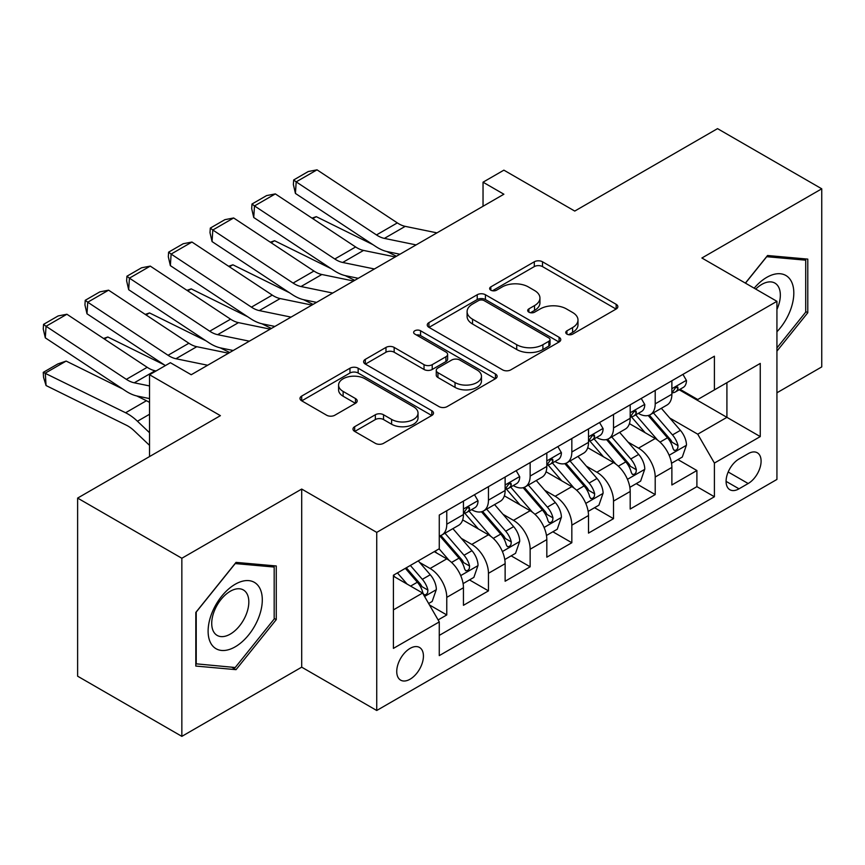 <?xml version="1.0" encoding="UTF-8"?>
<svg xmlns="http://www.w3.org/2000/svg" width="865" height="865" viewBox="0 0 865 865"><rect width="100%" height="100%" fill="white"/><g stroke="black" fill="none" stroke-linecap="round" stroke-linejoin="round"><path stroke-width="1.3" d="M566.943 334.128A4.055 2.336 0 0 0 572.673 334.128L616.15 309.032A5.785 3.341 0 0 0 617.848 306.664A5.785 3.341 0 0 0 616.15 304.307L542.496 261.781A5.785 3.341 0 0 0 534.311 261.781L490.833 286.877A4.055 2.336 0 0 0 489.655 288.532A4.055 2.336 0 0 0 490.833 290.186A4.055 2.336 0 0 0 496.564 290.186L502.197 286.942A18.522 10.694 0 0 1 528.385 286.942L534.516 290.489A18.522 10.694 0 0 1 539.944 298.047A18.522 10.694 0 0 1 534.516 305.604L528.893 308.848A4.055 2.336 0 0 0 527.704 310.503A4.055 2.336 0 0 0 528.893 312.157A4.055 2.336 0 0 0 534.624 312.157L540.247 308.913A18.522 10.694 0 0 1 566.434 308.913L572.576 312.46A18.522 10.694 0 0 1 577.993 320.018A18.522 10.694 0 0 1 572.576 327.575L566.943 330.819A4.055 2.336 0 0 0 565.764 332.474A4.055 2.336 0 0 0 566.943 334.128L566.943 330.819M410.086 679.198A18.868 10.888 120 0 0 422.412 662.579A18.868 10.888 120 0 0 419.514 647.452A18.868 10.888 120 0 0 410.086 648.393A18.868 10.888 120 0 0 397.759 665.012A18.868 10.888 120 0 0 400.646 680.139A18.868 10.888 120 0 0 410.086 679.198M354.682 426.683A5.785 3.341 0 0 0 352.985 429.04A5.785 3.341 0 0 0 354.682 431.408L375.345 443.334A5.785 3.341 0 0 0 383.53 443.334L431.808 415.46A5.785 3.341 0 0 0 433.506 413.092A5.785 3.341 0 0 0 431.808 410.734L358.153 368.209A5.785 3.341 0 0 0 349.968 368.209L301.69 396.084A5.785 3.341 0 0 0 299.993 398.451A5.785 3.341 0 0 0 301.69 400.809L326.646 415.222A5.785 3.341 0 0 0 334.831 415.222L355.493 403.295A5.785 3.341 0 0 0 357.191 400.928A5.785 3.341 0 0 0 355.493 398.57L343.124 391.423A15.484 8.942 0 0 1 338.583 385.098A15.484 8.942 0 0 1 348.141 376.848A15.484 8.942 0 0 1 365.008 378.784L413.502 406.777A15.484 8.942 0 0 1 418.033 413.092A15.484 8.942 0 0 1 408.475 421.352A15.484 8.942 0 0 1 391.607 419.417L383.53 414.746A5.785 3.341 0 0 0 375.345 414.746L354.682 426.683L354.682 431.408M776.932 392.786L821.75 366.911L821.75 188.808L717.528 128.636L574.749 211.071L503.884 170.156L483.038 182.191L503.884 194.225L191.219 374.74L170.383 362.705L149.537 374.74L149.537 456.569M181.845 558.26L181.845 736.364L301.701 667.164L301.701 489.06L181.845 558.26L77.623 498.089L220.402 415.654L149.537 374.74M301.701 489.06L376.729 532.386L776.932 301.323L776.932 479.437L376.729 710.489L376.729 532.386M821.75 188.808L701.893 258.008L776.932 301.323M502.597 369.863A5.785 3.341 0 0 0 510.782 369.863L559.071 341.989A5.785 3.341 0 0 0 560.769 339.621A5.785 3.341 0 0 0 559.071 337.264L485.416 294.738A5.785 3.341 0 0 0 477.231 294.738L428.943 322.613A5.785 3.341 0 0 0 427.256 324.981A5.785 3.341 0 0 0 428.943 327.338L502.597 369.863M416.443 335.004A4.055 2.336 0 0 1 420.563 335.577L420.563 330.765L495.44 373.994A5.785 3.341 0 0 1 497.137 376.361A5.785 3.341 0 0 1 495.44 378.719L447.151 406.593A5.785 3.341 0 0 1 438.977 406.593L365.322 364.079L365.322 359.353A5.785 3.341 0 0 0 363.624 361.711A5.785 3.341 0 0 0 365.322 364.079M365.322 359.353L385.985 347.416A5.785 3.341 0 0 1 394.17 347.416L424.034 364.662A5.785 3.341 0 0 0 432.219 364.662L445.929 356.748A5.785 3.341 0 0 0 447.627 354.391A5.785 3.341 0 0 0 445.929 352.023L414.832 334.074A4.055 2.336 0 0 1 413.643 332.42A4.055 2.336 0 0 1 416.141 330.257A4.055 2.336 0 0 1 420.563 330.765M181.845 736.364L77.623 676.192L77.623 498.089M438.123 619.935L446.772 614.939L429.473 604.949M419.622 562.445L430.1 568.489A23.582 13.613 60 0 1 446.772 597.369L463.445 587.735L463.445 605.305L488.455 590.871L469.49 579.918M461.315 538.376L471.782 544.42A23.582 13.613 60 0 1 488.455 573.3L505.128 563.677L505.128 581.237L530.148 566.802L511.172 555.849M503.008 514.307L513.475 520.352A23.582 13.613 60 0 1 530.148 549.232L546.821 539.609L546.821 557.179L571.83 542.733L552.865 531.78M544.691 490.239L555.157 496.283A23.582 13.613 60 0 1 571.83 525.163L588.503 515.54L588.503 533.11L613.523 518.665L594.547 507.712M586.384 466.17L596.85 472.214A23.582 13.613 60 0 1 613.523 501.095L630.196 491.471L630.196 509.042L655.205 494.596L655.205 477.026A23.582 13.613 -120 0 0 638.532 448.146L628.066 442.101M636.24 483.643L655.205 494.596M463.445 587.735A23.582 13.613 -120 0 0 446.772 558.855L434.262 551.632M505.128 563.677A23.582 13.613 -120 0 0 488.455 534.786L462.678 519.908M546.821 539.609A23.582 13.613 -120 0 0 530.148 510.718L504.36 495.84M588.503 515.54A23.582 13.613 -120 0 0 571.83 486.649L546.053 471.771M630.196 491.471A23.582 13.613 -120 0 0 613.523 462.58L587.735 447.702M748.171 453.682L739.002 458.98A18.273 10.553 120 0 0 727.065 475.08A18.273 10.553 120 0 0 729.865 489.731A18.273 10.553 120 0 0 739.002 488.822L748.171 483.524A18.273 10.553 120 0 0 760.108 467.424A18.273 10.553 120 0 0 757.308 452.773A18.273 10.553 120 0 0 748.171 453.682M393.413 609.879L422.596 593.033L439.269 621.913L439.269 655.616L714.404 496.759L714.404 463.067L697.731 434.187L669.759 418.033M439.269 621.913L393.413 648.393L393.413 575.225L439.269 548.745L439.269 515.053L714.404 356.207L714.404 389.899L760.259 363.419L760.259 436.587L714.404 463.067M471.566 509.636L471.782 509.755A23.582 13.613 60 0 0 483.578 510.923L500.251 501.3A23.582 13.613 -120 0 0 505.128 490.509L505.128 477.026M513.248 485.568L513.475 485.687A23.582 13.613 60 0 0 525.26 486.854L541.933 477.231A23.582 13.613 -120 0 0 546.821 466.44L546.821 452.957M554.941 461.499L555.157 461.618A23.582 13.613 60 0 0 566.953 462.786L583.626 453.163A23.582 13.613 -120 0 0 588.503 442.372L588.503 428.889M596.623 437.43L596.85 437.549A23.582 13.613 60 0 0 608.636 438.717L625.309 429.094A23.582 13.613 -120 0 0 630.196 418.303L630.196 404.82M439.269 635.397L696.898 486.649L696.898 470.528L671.878 484.973L671.878 467.403A23.582 13.613 -120 0 0 655.205 438.523L629.428 423.634M638.316 413.362L638.532 413.481A23.582 13.613 -120 0 0 650.329 414.649A23.582 13.613 -120 0 0 655.205 403.858L655.205 390.375M650.329 414.649L667.002 405.025A23.582 13.613 -120 0 0 671.878 394.235L671.878 380.751M446.772 510.718L446.772 524.201A23.582 13.613 60 0 1 441.885 534.992A23.582 13.613 60 0 1 439.269 535.943M441.885 534.992L458.558 525.369A23.582 13.613 -120 0 0 463.445 514.567L463.445 501.095M488.455 486.649L488.455 500.132A23.582 13.613 60 0 1 483.578 510.923M530.148 462.58L530.148 476.064A23.582 13.613 60 0 1 525.26 486.854M571.83 438.512L571.83 451.995A23.582 13.613 60 0 1 566.953 462.786M613.523 414.443L613.523 427.926A23.582 13.613 60 0 1 608.636 438.717M613.523 501.095L613.523 518.665M571.83 525.163L571.83 542.733M530.148 549.232L530.148 566.802M488.455 573.3L488.455 590.871M446.772 597.369L446.772 614.939M422.596 593.033L393.413 576.187M697.731 434.187L726.914 417.341L726.914 382.676L760.259 363.419M679.166 389.769L760.259 436.587M679.998 389.293L697.731 399.522L714.404 389.899M301.701 667.164L376.729 710.489M483.038 182.191L483.038 206.259M677.922 459.575L696.898 470.528M696.898 486.649L714.404 496.759M776.932 351.125L807.78 312.741L807.78 259.111L767.558 255.51L745.37 283.104M195.814 666.061L236.037 669.661L276.27 619.61L276.27 565.97L236.037 562.38L195.814 612.431L195.814 666.061M805.704 311.541L807.78 312.741M274.183 618.41L276.27 619.61M231.788 667.207L236.037 669.661M568.565 334.701L572.576 332.387A18.522 10.694 0 0 0 577.993 324.829L577.993 320.018M539.944 298.047L539.944 302.858A18.522 10.694 0 0 1 534.516 310.416L530.515 312.73M616.075 309.075L542.496 266.593A5.785 3.341 0 0 0 534.311 266.593L492.455 290.759M558.995 342.032L485.416 299.55A5.785 3.341 0 0 0 477.231 299.55L429.029 327.381M548.843 341.275A4.055 2.336 0 0 0 550.032 339.621A4.055 2.336 0 0 0 548.843 337.966L484.184 300.642A4.055 2.336 0 0 0 478.464 300.642L472.528 304.069A18.522 10.694 0 0 0 467.1 311.627A18.522 10.694 0 0 0 472.528 319.185L516.719 344.703A18.522 10.694 0 0 0 542.906 344.703L548.843 341.275L548.843 346.087A4.055 2.336 0 0 0 550.032 344.432L550.032 339.621M467.1 311.627L467.1 316.439A18.522 10.694 0 0 0 472.528 323.997L472.528 319.185M548.843 346.087L542.906 349.514A18.522 10.694 0 0 1 516.719 349.514L472.528 323.997M365.398 364.122L385.985 352.228L385.985 347.416M447.627 354.391L447.627 359.202A5.785 3.341 0 0 1 445.929 361.559L432.219 369.474A5.785 3.341 0 0 1 424.034 369.474L394.17 352.228A5.785 3.341 0 0 0 385.985 352.228M420.563 335.577L495.364 378.762M455.033 382.557A15.484 8.942 0 0 0 471.901 384.493A15.484 8.942 0 0 0 481.459 376.243A15.484 8.942 0 0 0 476.929 369.917L459.845 360.056A5.785 3.341 0 0 0 451.66 360.056L437.95 367.971A5.785 3.341 0 0 0 436.252 370.339A5.785 3.341 0 0 0 437.95 372.696L455.033 382.557L455.033 387.369A15.484 8.942 0 0 0 471.901 389.315A15.484 8.942 0 0 0 481.459 381.054L481.459 376.243M436.252 370.339L436.252 375.15A5.785 3.341 0 0 0 437.95 377.508L437.95 372.696M455.033 387.369L437.95 377.508M418.033 413.092L418.033 417.903A15.484 8.942 0 0 1 408.475 426.164A15.484 8.942 0 0 1 391.607 424.228L383.53 419.557A5.785 3.341 0 0 0 375.345 419.557L354.758 431.451M338.583 385.098L338.583 389.91A15.484 8.942 0 0 0 343.124 396.235L343.124 391.423M355.418 403.339L343.124 396.235M431.732 415.503L358.153 373.02A5.785 3.341 0 0 0 349.968 373.02L301.766 400.852M671.532 463.272L682.301 457.055L686.475 445.01A15.624 9.018 -120 0 0 680.387 430.348L661.336 408.291M312.006 218.131L316.276 216.661L372.869 244.611M386.925 251.553L396.44 256.256M657.53 440.036L635.753 414.832M645.139 432.705L632.499 418.076A37.433 21.614 -120 0 0 631.342 416.768M648.199 415.503L667.466 437.809A15.624 9.018 60 0 1 673.035 448.567L674.17 450.416L676.279 450.124L677.695 448.405L678.041 445.68A15.624 9.018 -120 0 0 672.473 434.922L653.421 412.864M649.334 415.135L670.029 439.106A7.958 4.595 60 0 1 672.04 442.22L678.041 445.68M316.276 216.661L312.806 218.661M416.108 244.903L384.384 238.394A29.475 17.019 60 0 1 376.48 234.934L296.176 181.866L295.43 193.436L375.734 246.503A44.212 25.528 -120 0 0 387.574 251.693L399.944 254.234M682.928 374.372L686.475 380.514A15.624 9.018 60 0 1 683.242 387.423L675.316 391.996A15.624 9.018 -120 0 0 678.041 388.396L677.706 387.012L675.76 387.401L673.035 391.283A15.624 9.018 60 0 1 671.878 393.51M436.944 232.869L405.22 226.36A29.475 17.019 60 0 1 397.327 222.9L317.022 169.832L296.176 181.866L293.678 179.963L308.264 171.529L317.022 169.832M672.408 392.732L672.473 392.732A15.624 9.018 -120 0 0 675.316 391.996M295.43 193.436L293.376 184.591L293.678 179.963M776.932 331.749A38.319 22.122 120 0 0 793.313 287.31A38.319 22.122 120 0 0 766.725 277.384A38.319 22.122 120 0 0 754.172 288.186M776.932 309.443A26.231 15.148 120 0 0 774.91 283.104A26.231 15.148 120 0 0 761.784 284.401A26.231 15.148 120 0 0 755.718 289.083M745.457 283.158L766.725 256.7L805.704 260.181L805.704 312.146L776.932 347.935M803.12 258.689L805.704 260.181M258.667 617.632A38.319 22.122 120 0 0 248.752 580.62A38.319 22.122 120 0 0 211.741 613.447A38.319 22.122 120 0 0 221.656 650.458A38.319 22.122 120 0 0 258.667 617.632M246.341 614.128A26.231 15.148 120 0 0 243.389 589.973A26.231 15.148 120 0 0 214.206 611.252A26.231 15.148 120 0 0 217.158 635.407A26.231 15.148 120 0 0 246.341 614.128M196.225 664.028L196.225 612.052L235.204 563.569L274.183 567.051L274.183 619.016L235.204 667.51L195.814 663.79M271.599 565.559L274.183 567.051M629.85 487.341L640.619 481.113L644.782 469.079A15.624 9.018 -120 0 0 638.705 454.417L619.654 432.359M270.323 242.2L274.583 240.73L331.187 268.68M345.232 275.621L354.758 280.325M615.837 464.105L594.071 438.901M603.446 456.774L590.817 442.145A37.433 21.614 -120 0 0 589.649 440.836M606.516 439.571L625.773 461.878A15.624 9.018 60 0 1 631.342 472.636L632.488 474.485L634.596 474.193L636.013 472.474L636.348 469.749A15.624 9.018 -120 0 0 630.78 458.991L611.728 436.933M607.641 439.204L628.347 463.175A7.958 4.595 60 0 1 630.347 466.289L636.348 469.749M274.583 240.73L271.123 242.73M588.157 511.41L598.926 505.182L603.1 493.147A15.624 9.018 -120 0 0 597.012 478.486L577.961 456.428M228.63 266.269L232.901 264.798L289.494 292.748M303.55 299.69L313.065 304.394M574.155 488.174L552.378 462.97M561.763 480.843L549.124 466.213A37.433 21.614 -120 0 0 547.967 464.905M564.823 463.64L584.091 485.946A15.624 9.018 60 0 1 589.66 496.705L590.795 498.554L592.903 498.262L594.32 496.542L594.666 493.818A15.624 9.018 -120 0 0 589.087 483.059L570.046 461.002M565.959 463.272L586.654 487.244A7.958 4.595 60 0 1 588.665 490.358L594.666 493.818M232.901 264.798L229.43 266.798M546.475 535.478L557.244 529.25L561.407 517.216A15.624 9.018 -120 0 0 555.33 502.554L536.278 480.497M186.948 290.337L191.208 288.867L247.812 316.817M261.857 323.759L271.383 328.462M532.462 512.242L510.696 487.038M520.07 504.911L507.441 490.282A37.433 21.614 -120 0 0 506.274 488.974M523.141 487.709L542.398 510.015A15.624 9.018 60 0 1 547.967 520.773L549.113 522.622L551.221 522.33L552.638 520.611L552.973 517.886A15.624 9.018 -120 0 0 547.404 507.128L528.353 485.07M524.266 487.341L544.972 511.312A7.958 4.595 60 0 1 546.972 514.426L552.973 517.886M191.208 288.867L187.748 290.867M504.782 559.547L515.551 553.319L519.724 541.285A15.624 9.018 -120 0 0 513.637 526.623L494.585 504.565M145.255 314.406L149.526 312.935L206.119 340.886M220.175 347.827L229.69 352.52M490.769 536.311L469.003 511.107M478.388 528.98L465.748 514.351A37.433 21.614 -120 0 0 464.592 513.042M481.448 511.777L500.716 534.083A15.624 9.018 60 0 1 506.285 544.842L507.42 546.691L509.528 546.399L510.945 544.68L511.291 541.955A15.624 9.018 -120 0 0 505.711 531.197L486.671 509.139M482.584 511.41L503.279 535.381A7.958 4.595 60 0 1 505.29 538.495L511.291 541.955M149.526 312.935L146.055 314.936M374.415 268.972L342.691 262.463A29.475 17.019 60 0 1 334.798 259.003L254.494 205.935L253.737 217.504L334.041 270.572A44.212 25.528 -120 0 0 345.892 275.762L358.261 278.303M641.246 398.441L644.782 404.582A15.624 9.018 60 0 1 641.549 411.491L633.634 416.065A15.624 9.018 -120 0 0 636.348 412.464L636.024 411.08L634.067 411.47L631.342 415.351A15.624 9.018 60 0 1 630.196 417.579M395.262 256.937L363.538 250.428A29.475 17.019 60 0 1 355.634 246.968L275.34 193.901L254.494 205.935L251.985 204.021L266.582 195.598L275.34 193.901M630.715 416.8L630.78 416.8A15.624 9.018 -120 0 0 633.634 416.065M253.737 217.504L251.693 208.649L251.985 204.021M332.733 293.04L301.009 286.531A29.475 17.019 60 0 1 293.105 283.071L212.801 230.004L212.055 241.573L292.359 294.641A44.212 25.528 -120 0 0 304.199 299.831L316.568 302.372M599.553 422.509L603.1 428.651A15.624 9.018 60 0 1 599.867 435.56L591.941 440.134A15.624 9.018 -120 0 0 594.666 436.533L594.331 435.149L592.384 435.538L589.66 439.42A15.624 9.018 60 0 1 588.503 441.647M353.569 281.006L321.845 274.497A29.475 17.019 60 0 1 313.952 271.037L233.647 217.969L212.801 230.004L210.303 228.09L224.889 219.667L233.647 217.969M589.033 440.869L589.087 440.869A15.624 9.018 -120 0 0 591.941 440.134M212.055 241.573L210 232.717L210.303 228.09M291.04 317.109L259.316 310.6A29.475 17.019 60 0 1 251.423 307.14L171.119 254.072L170.362 265.642L250.666 318.709A44.212 25.528 -120 0 0 262.517 323.899L274.886 326.44M557.871 446.578L561.407 452.719A15.624 9.018 60 0 1 558.174 459.629L550.259 464.202A15.624 9.018 -120 0 0 552.973 460.602L552.649 459.218L550.691 459.607L547.967 463.489A15.624 9.018 60 0 1 546.821 465.716M311.887 305.075L280.163 298.566A29.475 17.019 60 0 1 272.259 295.106L191.965 242.038L171.119 254.072L168.61 252.158L183.207 243.735L191.965 242.038M547.34 464.938L547.404 464.938A15.624 9.018 -120 0 0 550.259 464.202M170.362 265.642L168.318 256.786L168.61 252.158M249.358 341.178L217.634 334.668A29.475 17.019 60 0 1 209.73 331.209L129.426 278.141L128.68 289.71L208.984 342.778A44.212 25.528 -120 0 0 220.824 347.968L233.193 350.509M516.178 470.647L519.724 476.788A15.624 9.018 60 0 1 516.491 483.697L508.566 488.271A15.624 9.018 -120 0 0 511.291 484.67L510.956 483.286L509.009 483.676L506.285 487.557A15.624 9.018 60 0 1 505.128 489.785M270.194 329.143L238.47 322.634A29.475 17.019 60 0 1 230.577 319.174L150.272 266.106L129.426 278.141L126.928 276.227L141.514 267.804L150.272 266.106M505.657 489.006L505.711 489.006A15.624 9.018 -120 0 0 508.566 488.271M128.68 289.71L126.625 280.855L126.928 276.227M463.099 583.615L473.869 577.388L478.031 565.353A15.624 9.018 -120 0 0 471.955 550.691L452.903 528.634M103.573 338.475L107.833 337.004L164.437 364.954M449.086 560.379L439.117 548.832M436.695 553.049L435.073 551.167M439.766 535.846L459.023 558.152A15.624 9.018 60 0 1 464.592 568.91L465.738 570.759L467.846 570.468L469.263 568.748L469.598 566.024A15.624 9.018 -120 0 0 464.029 555.254L444.978 533.208M440.891 535.478L461.596 559.45A7.958 4.595 60 0 1 463.597 562.564L469.598 566.024M107.833 337.004L104.373 339.004M207.665 365.246L175.941 358.737A29.475 17.019 60 0 1 168.048 355.277L87.743 302.209L86.987 313.779L165.388 365.581M190.624 374.394L191.511 374.567M474.496 494.715L478.031 500.857A15.624 9.018 60 0 1 474.799 507.766L466.884 512.34A15.624 9.018 -120 0 0 469.598 508.739L469.273 507.355L467.316 507.744L464.592 511.626A15.624 9.018 60 0 1 463.445 513.853M228.511 353.212L196.787 346.703A29.475 17.019 60 0 1 188.884 343.243L108.59 290.175L87.743 302.209L85.235 300.296L99.832 291.873L108.59 290.175M463.964 513.075L464.029 513.064A15.624 9.018 -120 0 0 466.884 512.34M86.987 313.779L84.943 304.923L85.235 300.296M428.64 603.5L432.176 601.456L436.349 589.422A15.624 9.018 -120 0 0 430.262 574.76L418.271 560.866M66.151 361.073L45.304 373.107L46.05 385.541L43.553 377.335L43.25 372.361L57.836 363.938L66.151 361.073L122.743 389.023M136.8 395.965L146.445 400.722A44.212 25.528 60 0 1 149.537 402.43M407.08 584.08L397.424 572.9M43.25 372.361L125.598 412.756A44.212 25.528 60 0 1 137.449 421.244L149.537 432.727M149.537 445.367L134.259 430.857A29.475 17.019 -120 0 0 126.355 425.202L46.05 385.541M395.013 577.106L393.413 575.257M405.35 568.327L417.341 582.221A15.624 9.018 60 0 1 422.909 592.979L424.045 594.828L426.153 594.536L427.57 592.817L427.916 590.092A15.624 9.018 -120 0 0 422.336 579.323L410.345 565.44M406.312 567.775L419.903 583.518A7.958 4.595 60 0 1 421.915 586.621L427.916 590.092M149.537 385.941L134.259 382.806A29.475 17.019 60 0 1 126.355 379.346L46.05 326.278L45.304 337.847L125.598 390.915A44.212 25.528 -120 0 0 137.449 396.105L149.537 398.581M156.068 370.966L155.095 370.771A29.475 17.019 60 0 1 147.201 367.311L66.897 314.244L46.05 326.278L43.553 324.364L58.139 315.941L66.897 314.244M45.304 337.847L43.25 328.992L43.553 324.364M430.1 568.489L446.772 558.855M471.782 544.42L488.455 534.786M513.475 520.352L530.148 510.718M555.157 496.283L571.83 486.649M596.85 472.214L613.523 462.58M638.532 448.146L655.205 438.523M655.205 403.858L671.878 394.235M446.772 524.201L463.445 514.567M488.455 500.132L505.128 490.509M530.148 476.064L546.821 466.44M571.83 451.995L588.503 442.372M613.523 427.926L630.196 418.303M655.205 477.026L671.878 467.403M728.179 471.987L748.171 483.524M726.081 481.362L739.002 488.822M572.576 332.387L572.576 327.575M528.893 312.157L528.893 308.848M534.516 310.416L534.516 305.604M490.833 290.186L490.833 286.877M534.311 266.593L534.311 261.781M542.496 266.593L542.496 261.781M616.15 309.032L616.15 304.307M428.943 327.338L428.943 322.613M477.231 299.55L477.231 294.738M485.416 299.55L485.416 294.738M559.071 341.989L559.071 337.264M516.719 349.514L516.719 344.703M542.906 349.514L542.906 344.703M394.17 352.228L394.17 347.416M424.034 369.474L424.034 364.662M432.219 369.474L432.219 364.662M445.929 361.559L445.929 356.748M495.44 378.719L495.44 373.994M375.345 419.557L375.345 414.746M383.53 419.557L383.53 414.746M391.607 424.228L391.607 419.417M355.493 403.295L355.493 398.57M301.69 400.809L301.69 396.084M349.968 373.02L349.968 368.209M358.153 373.02L358.153 368.209M431.808 415.46L431.808 410.734M669.153 455.26L686.367 445.313M672.473 434.922L680.387 430.348M660.017 442.112L667.466 437.809M686.367 380.33L671.878 388.699M384.384 238.394L405.22 226.36M376.48 234.934L397.327 222.9M676.019 387.228L678.041 388.396M627.46 479.329L644.685 469.381M630.78 458.991L638.705 454.417M618.324 466.181L625.773 461.878M585.778 503.398L602.991 493.45M589.087 483.059L597.012 478.486M576.641 490.25L584.091 485.946M544.085 527.466L561.309 517.519M547.404 507.128L555.33 502.554M534.948 514.318L542.398 510.015M502.403 551.535L519.616 541.587M505.711 531.197L513.637 526.623M493.266 538.387L500.716 534.083M644.685 404.398L630.196 412.767M342.691 262.463L363.538 250.428M334.798 259.003L355.634 246.968M634.337 411.297L636.348 412.464M602.991 428.467L588.503 436.836M301.009 286.531L321.845 274.497M293.105 283.071L313.952 271.037M592.644 435.365L594.666 436.533M561.309 452.536L546.821 460.904M259.316 310.6L280.163 298.566M251.423 307.14L272.259 295.106M550.962 459.434L552.973 460.602M519.616 476.604L505.128 484.973M217.634 334.668L238.47 322.634M209.73 331.209L230.577 319.174M509.269 483.503L511.291 484.67M460.71 575.603L477.934 565.656M464.029 555.254L471.955 550.691M451.573 562.445L459.023 558.152M477.934 500.673L463.445 509.031M175.941 358.737L196.787 346.703M168.048 355.277L188.884 343.243M467.587 507.571L469.598 508.739M424.574 596.461L436.241 589.725M422.336 579.323L430.262 574.76M410.594 586.113L417.341 582.221M146.445 400.722L125.598 412.756M149.537 414.27L137.449 421.244M134.259 382.806L155.095 370.771M126.355 379.346L147.201 367.311"/></g></svg>
